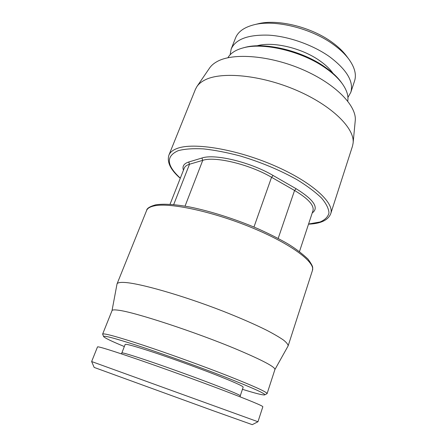 <?xml version="1.0" encoding="UTF-8"?>
<svg xmlns="http://www.w3.org/2000/svg" width="447" height="447" viewBox="0 0 447 447"><rect width="100%" height="100%" fill="white"/><g stroke="black" fill="none" stroke-linecap="round" stroke-linejoin="round"><path stroke-width="0.67" d="M168.893 155.176L195.412 89.35L196.898 86.573C198.624 84.036 201.234 81.874 204.72 80.086C221.265 71.263 261.009 74.945 296.54 90.316C332.127 105.621 354.94 128.563 353.108 143.118L352.476 146.208L330.713 213.755C334.775 202.972 312.118 181.99 274.274 165.608C236.497 149.169 193.702 142.202 177.392 148.365C172.888 149.985 170.056 152.259 168.893 155.176C166.787 162.138 170.575 169.854 180.258 178.314M353.108 143.118L355.231 120.785C357.008 106.196 335.932 84.058 303.044 69.766C270.212 55.411 233.144 52.528 217.192 61.513C213.834 63.34 211.291 65.519 209.565 68.056L196.898 86.573M227.914 57.73C230.462 53.305 235.368 50.07 242.643 48.025C262.747 41.951 301.971 51.142 325.639 68.123C333.099 73.358 338.765 78.728 342.642 84.226C346.922 90.45 348.621 96.077 347.744 101.111M342.642 84.226L341.653 82.824C337.871 77.46 332.35 72.224 325.086 67.123C302.055 50.584 263.931 41.66 244.297 47.583L242.643 48.025M347.934 97.452L350.794 92.367C353.907 81.639 346.838 69.76 329.584 56.735C313.09 45.024 289.019 36.458 269.038 35.173C248.23 34.492 235.608 39.118 231.166 49.058L235.53 37.978C238.011 31.731 244.112 27.345 253.84 24.82C274.536 19.238 311.43 28.2 333.73 44.761C340.133 49.416 345.185 54.238 348.889 59.227C354.745 67.396 356.628 74.671 354.538 81.058L350.794 92.367M230.11 54.802L231.166 49.058M253.84 24.82L257.729 23.875C277.19 18.651 311.498 26.982 332.317 42.459C338.295 46.812 343.028 51.327 346.503 56.015L348.889 59.227M213.314 410.776L94.172 367.423L91.641 361.539L257.969 421.744L252.253 424.65L213.314 410.776M91.641 361.539L97.513 346.883C98.29 346.319 111.75 350.504 137.888 359.444C163.406 368.227 197.641 380.615 223.047 390.259C249.476 400.344 262.741 405.837 262.842 406.731L257.969 421.744M240.274 395.791L243.168 387.152C243.062 386.074 233.395 381.76 214.169 374.2C196.132 367.177 172.268 358.555 154.243 352.549C135.665 346.431 125.97 343.721 125.16 344.43L121.852 352.918C122.562 352.476 132.211 355.404 150.795 361.712C168.837 367.875 192.791 376.536 210.945 383.453C230.3 390.879 240.078 394.992 240.274 395.791L240.134 396.841M242.447 389.309C255.662 393.427 263.087 395.288 264.719 394.891C265.943 393.891 253.147 388.097 226.344 377.514C201.144 367.663 166.96 355.32 141.872 347.006C116.203 338.602 103.458 335.127 103.643 336.585C104.648 337.932 111.543 341.257 124.333 346.554M102.631 334.099L112.046 310.587C112.342 309.805 114.404 309.676 118.237 310.201C133.876 311.861 195.931 332.155 237.027 349.47C262.702 360.355 275.33 367.048 274.911 369.54L267.094 393.628C267.177 392.17 254.142 386.247 227.976 375.877C202.821 365.992 168.787 353.683 143.308 345.246C117.187 336.703 103.631 332.981 102.631 334.099L103.643 336.585M267.094 393.628L264.719 394.891M112.024 310.637L117.025 283.951C117.477 282.778 119.712 282.269 123.741 282.42C138.207 282.817 181.929 295.182 222.751 311.078C240.045 317.895 254.678 324.282 266.652 330.238C273.787 333.959 279.381 337.222 283.432 340.027C286.561 342.531 288.125 344.486 288.136 345.889L274.894 369.591M308.57 224.025L320.125 221.963C324.991 219.868 327.947 216.89 328.981 213.035C328.774 208.704 326.299 203.715 321.549 198.06C315.47 192.137 307.34 186.036 297.166 179.767C280.124 170.206 261.177 162.289 240.33 156.009C226.992 152.483 214.677 150.108 203.391 148.879C193.048 148.354 184.661 148.952 178.224 150.673C165.714 156.227 166.413 165.39 180.32 178.157M183.443 170.218C182.091 166.329 183.851 163.591 188.718 162.01L201.932 158.026C214.499 153.522 250.393 162.054 273.106 175.487L296.115 188.723C313.883 199.748 319.253 207.838 312.218 212.984M332.981 73.314C329.964 69.022 325.606 64.871 319.918 60.865C301.988 47.974 272.681 41.141 257.047 45.823M146.622 210.47C147.488 208.274 150.075 206.737 154.388 205.849C169.944 202.402 213.163 211.599 252.237 227.83C291.371 244.023 315.643 262.456 312.431 270.491L312.704 267.798C312.788 266.395 311.196 263.479 307.927 259.036C301.764 253.259 294.908 248.096 287.371 243.559C278.699 238.597 268.932 233.68 258.07 228.797C235.72 219.209 210.716 211.241 190.126 207.067C175.163 204.296 163.362 203.581 155.534 204.866C149.723 206.536 146.756 208.403 146.622 210.47L117.025 283.951M170.028 204.296L184.276 168.111C184.957 166.379 186.706 165.088 189.511 164.239L173.693 204.592M185.041 206.134L202.754 160.339L189.511 164.239L188.718 162.01M253.963 227.042L271.553 177.286C249.582 164.351 214.951 156.076 202.754 160.339L201.932 158.026M273.106 175.487L271.553 177.286L294.556 190.472L296.115 188.723M278.185 238.419L294.556 190.472C308.201 198.636 314.336 205.391 312.961 210.733L299.473 251.566M308.514 224.198L311.341 223.986C321.846 223.114 328.299 219.706 330.713 213.755M121.282 353.817L121.852 352.918M288.136 345.889L312.431 270.491"/></g></svg>
